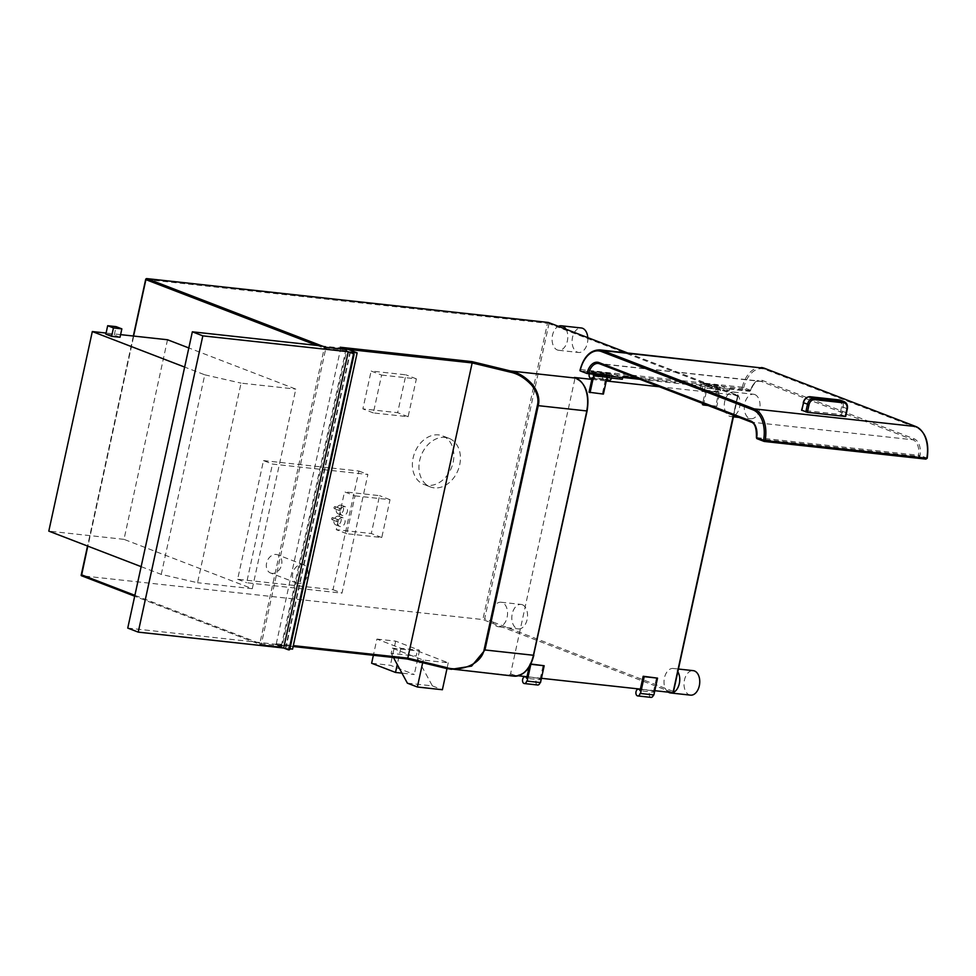 <?xml version="1.0" encoding="UTF-8"?>
<svg xmlns="http://www.w3.org/2000/svg" width="976" height="976" viewBox="0 0 976 976"><rect width="100%" height="100%" fill="white"/><g stroke="black" fill="none" stroke-linecap="round" stroke-linejoin="round"><path stroke-width="0.73" stroke-dasharray="4.88 3.66" d="M668.328 692.167A12.322 7.808 96.2 0 1 665.229 688.312A12.322 7.808 96.2 0 1 665.327 674.977A12.322 7.808 96.2 0 1 673.22 668.462A12.322 7.808 96.2 0 1 674.489 668.78A12.322 7.808 96.2 0 1 677.637 671.451A12.322 7.808 96.2 0 1 677.832 671.769M733.586 416.069A12.322 7.808 96.2 0 1 733.293 416.191A12.322 7.808 96.2 0 1 730.817 416.532A12.322 7.808 96.2 0 1 729.548 416.227A12.322 7.808 96.2 0 1 724.277 405.504A12.322 7.808 96.2 0 1 729.584 393.145L737.636 396.244L673.281 691.411L493.026 622.054A12.322 7.808 96.2 0 1 493.124 608.731A12.322 7.808 96.2 0 1 501.017 602.229A12.322 7.808 96.2 0 1 502.286 602.534A12.322 7.808 96.2 0 1 507.557 613.257A12.322 7.808 96.2 0 1 502.25 625.604A12.322 7.808 96.2 0 1 498.346 626.714A12.322 7.808 96.2 0 1 497.077 626.409A12.322 7.808 96.2 0 1 493.026 622.054L484.645 618.833L549 323.666L547.451 323.312A1.122 0.72 96.2 0 1 548.134 322.458M565.995 329.241A12.322 7.808 96.2 0 1 566.605 330.449A12.322 7.808 96.2 0 1 566.507 343.772A12.322 7.808 96.2 0 1 558.614 350.274A12.322 7.808 96.2 0 1 557.345 349.969A12.322 7.808 96.2 0 1 552.074 339.258A12.322 7.808 96.2 0 1 557.381 326.899L729.584 393.145A12.322 7.808 96.2 0 1 733.488 392.047A12.322 7.808 96.2 0 1 734.757 392.352A12.322 7.808 96.2 0 1 740.028 403.344A12.322 7.808 96.2 0 1 734.391 415.654M690.557 695.144A12.322 7.808 96.2 0 1 689.288 694.839A12.322 7.808 96.2 0 1 684.261 681.041A12.322 7.808 96.2 0 1 693.228 670.646M548.683 322.605A1.122 0.866 -69 0 1 549 323.666L557.381 326.899A12.322 7.808 96.2 0 1 558.382 326.313M146.388 278.831A1.122 0.72 -83.8 0 0 146.071 279.478L81.484 575.73L482.852 619.565L672.854 692.667L673.281 691.411M145.936 279.465L547.451 323.312L482.852 619.565L484.645 618.833M702.415 404.613L715.75 406.065L718.556 393.23L737.685 395.317L737.636 396.244M589.04 392.23L603.412 394.084M606.267 380.969L605.181 380.847L602.375 393.682M659.288 386.752L705.209 391.766L702.671 403.442M654.811 690.691L653.713 690.569L656.519 677.734M541.436 678.308L540.35 678.186L543.144 665.351M530.822 664.009L529.809 663.887L530.7 664.241M529.126 667.023L529.809 663.887M518.366 675.795L509.472 674.819A1.122 0.866 -69 0 0 510.57 673.818L574.925 378.664L576.596 379.298A1.122 0.866 111 0 0 576.133 378.151M574.62 377.59A1.122 0.866 -69 0 1 574.925 378.664M593.445 374.235A3.416 2.159 -83.8 0 0 591.639 371.466A3.416 2.159 -83.8 0 0 589.272 373.784M718.897 391.62L705.563 390.156L705.209 391.766L718.556 393.23L718.897 391.62A3.416 2.159 96.2 0 1 717.604 392.096A3.416 2.159 96.2 0 1 715.823 388.472A3.416 2.159 96.2 0 1 718.348 385.313A3.416 2.159 96.2 0 1 720.032 389.497L706.697 388.033A3.416 2.159 -83.8 0 0 705.001 383.849A3.416 2.159 -83.8 0 0 702.488 387.008A3.416 2.159 -83.8 0 0 704.269 390.644A3.416 2.159 -83.8 0 0 705.563 390.156M591.834 379.383L605.181 380.847L605.535 379.237L592.188 377.773M537.666 685.006A3.416 2.159 96.2 0 1 535.885 681.37A3.416 2.159 96.2 0 1 538.41 678.21A3.416 2.159 96.2 0 1 539.996 679.796L526.662 678.344M539.996 679.796L540.35 678.186L527.003 676.734M651.041 697.389A3.416 2.159 96.2 0 1 649.26 693.753A3.416 2.159 96.2 0 1 651.785 690.593A3.416 2.159 96.2 0 1 653.371 692.179L640.024 690.727M653.371 692.179L653.713 690.569L640.378 689.117M720.032 389.497L707.112 388.192L703.696 403.844M715.75 406.065L716.787 406.467L720.447 389.656M708.039 405.516L716.787 406.467M605.535 379.237A3.416 2.159 96.2 0 1 604.229 379.713A3.416 2.159 96.2 0 1 602.448 376.089A3.416 2.159 96.2 0 1 604.974 372.93A3.416 2.159 96.2 0 1 606.706 376.907M653.469 694.79L640.134 693.326M540.094 682.395L526.759 680.943M340.197 347.236A1.122 0.72 -83.8 0 1 340.648 348.591L276.293 643.745A1.122 0.72 -83.8 0 1 275.366 644.575L281.332 646.868A1.122 0.72 96.2 0 0 282.247 646.039L346.602 350.884L325.764 348.603L316.858 345.419M376.907 639.085L395.658 641.134L419.558 650.321L400.794 648.271L376.907 639.085L373.369 655.299M392.303 648.162L417.313 650.894L448.252 662.802L423.242 660.069L392.303 648.162L391.181 653.334L416.191 656.055L417.313 650.894M407.382 683.163L432.392 685.896L416.191 656.055M391.181 653.334L393.438 657.495M432.392 685.896L442.384 689.739M448.252 662.802L446.984 668.609M423.242 660.069L422.657 662.728M371.636 663.253L390.388 665.303L414.288 674.489L401.941 673.135M395.658 641.134L390.388 665.303M400.794 648.271L397.256 664.522M419.558 650.321L414.288 674.489M263.508 460.611L358.875 471.03L333.011 589.687L237.632 579.268L263.508 460.611L272.487 464.064L367.867 474.482L341.99 593.14L246.623 582.733L272.487 464.064M434.186 487.854A26.023 19.849 -69 0 1 430.343 486.926A26.023 19.849 -69 0 1 420.327 457.964A26.023 19.849 -69 0 1 445.19 437.419A26.023 19.849 -69 0 1 449.033 438.346A26.023 19.849 -69 0 1 459.049 467.321A26.023 19.849 -69 0 1 434.186 487.854M381.604 375.065L416.374 378.859L408.114 416.715L373.357 412.921L381.604 375.065L371.136 371.039L405.894 374.833L397.647 412.689L362.877 408.883L371.136 371.039M355.008 495.869L390.022 499.688L381.775 537.544L346.748 533.713L355.008 495.869L344.528 491.843L379.554 495.662L371.295 533.518L336.281 529.687L344.528 491.843M340.648 348.591L348.212 349.408M276.293 643.745L293.325 645.612M281.442 646.905L260.604 644.624A1.122 1.122 0 0 1 260.324 644.55L134.7 596.226L260.494 644.599A1.122 0.72 -83.8 0 0 261.409 643.77L259.86 643.404A1.122 0.866 111 0 0 260.494 644.599L281.332 646.868M358.875 471.03L367.867 474.482M237.632 579.268L246.623 582.733M333.011 589.687L341.99 593.14M298.217 583.453A9.76 7.442 -69 0 1 296.777 583.099A9.76 7.442 -69 0 1 293.02 572.241A9.76 7.442 -69 0 1 302.34 564.531A9.76 7.442 -69 0 1 303.78 564.884A9.76 7.442 -69 0 1 307.538 575.755A9.76 7.442 -69 0 1 298.217 583.453M342.857 515.572A4.612 3.514 -69 0 1 342.186 515.413A4.612 3.514 -69 0 1 340.404 510.277A4.612 3.514 -69 0 1 344.809 506.642A4.612 3.514 -69 0 1 345.492 506.812A4.612 3.514 -69 0 1 347.261 511.936A4.612 3.514 -69 0 1 342.857 515.572M340.465 526.589A4.612 3.514 -69 0 1 339.782 526.418A4.612 3.514 -69 0 1 338.001 521.294A4.612 3.514 -69 0 1 342.405 517.658A4.612 3.514 -69 0 1 343.088 517.817A4.612 3.514 -69 0 1 344.87 522.953A4.612 3.514 -69 0 1 340.465 526.589M272.036 573.376A9.76 7.442 -69 0 1 270.596 573.034A9.76 7.442 -69 0 1 266.838 562.164A9.76 7.442 -69 0 1 276.159 554.466A9.76 7.442 -69 0 1 277.599 554.807A9.76 7.442 -69 0 1 281.356 565.677A9.76 7.442 -69 0 1 272.036 573.376M338.94 514.059A4.612 3.514 -69 0 1 338.257 513.901A4.612 3.514 -69 0 1 336.476 508.764A4.612 3.514 -69 0 1 340.88 505.129A4.612 3.514 -69 0 1 341.563 505.3A4.612 3.514 -69 0 1 343.332 510.424A4.612 3.514 -69 0 1 338.94 514.059M339.685 510.643A1.086 0.83 -69 0 1 340.295 508.581A1.086 0.83 -69 0 1 339.685 510.643M336.537 525.076A4.612 3.514 -69 0 1 335.854 524.917A4.612 3.514 -69 0 1 334.085 519.781A4.612 3.514 -69 0 1 338.477 516.145A4.612 3.514 -69 0 1 339.16 516.304A4.612 3.514 -69 0 1 340.941 521.44A4.612 3.514 -69 0 1 336.537 525.076M337.281 521.66A1.086 0.83 -69 0 1 337.891 519.598A1.086 0.83 -69 0 1 337.281 521.66M334.439 508.63A1.086 0.83 -69 0 1 335.061 506.568A1.086 0.83 -69 0 1 334.439 508.63M332.047 519.647A1.086 0.83 -69 0 1 332.657 517.585A1.086 0.83 -69 0 1 332.047 519.647M427.647 485.34A26.023 19.849 -69 0 1 423.791 484.413A26.023 19.849 -69 0 1 413.775 455.438A26.023 19.849 -69 0 1 438.639 434.906A26.023 19.849 -69 0 1 442.482 435.833A26.023 19.849 -69 0 1 452.498 464.796A26.023 19.849 -69 0 1 427.647 485.34M416.374 378.859L405.894 374.833M373.357 412.921L362.877 408.883M408.114 416.715L397.647 412.689M390.022 499.688L379.554 495.662M346.748 533.713L336.281 529.687M381.775 537.544L371.295 533.518M522.294 604.717A12.322 7.808 96.2 0 1 527.308 618.516A12.322 7.808 96.2 0 1 518.354 628.898A12.322 7.808 96.2 0 1 517.085 628.593A12.322 7.808 96.2 0 1 512.058 614.795A12.322 7.808 96.2 0 1 521.025 604.412A12.322 7.808 96.2 0 1 522.294 604.717M754.765 394.536A12.322 7.808 96.2 0 1 759.792 408.334A12.322 7.808 96.2 0 1 750.825 418.716A12.322 7.808 96.2 0 1 749.556 418.411A12.322 7.808 96.2 0 1 744.529 404.613A12.322 7.808 96.2 0 1 753.496 394.231A12.322 7.808 96.2 0 1 754.765 394.536M587.784 337.623A12.322 7.808 96.2 0 1 578.622 352.47A12.322 7.808 96.2 0 1 577.353 352.153A12.322 7.808 96.2 0 1 572.326 338.355A12.322 7.808 96.2 0 1 581.293 327.973M757.254 438.785L918.941 456.439L925.834 459.098L926.968 458.11L920.051 455.438A1.122 0.866 -69 0 1 918.941 456.439A1.122 0.72 96.2 0 1 918.489 455.17A13.615 8.638 -83.8 0 0 912.95 439.786L751.288 422.132A13.615 8.638 96.2 0 1 756.827 437.504L757.254 438.785A1.086 0.878 -67.6 0 1 757.059 438.724A1.086 1.086 0 0 0 757.083 438.736M756.607 437.626L920.051 455.438A14.75 9.345 -83.8 0 0 914.061 438.785L762.427 380.457A14.75 9.345 -83.8 0 0 750.666 390.278L750.446 390.559A1.086 0.683 96.2 0 1 749.58 391.291M728.779 389.009L749.58 391.278L750.446 390.559A13.615 8.638 -83.8 0 1 759.926 381.116C755.997 380.969 752.984 384.105 750.873 390.498L749.69 391.315L728.889 389.034A1.086 0.683 -83.8 0 0 729.645 388.289A13.615 8.638 -83.8 0 0 729.414 389.217L716.079 387.753L715.713 389.448L704.94 385.313A3.416 2.172 -83.8 0 1 704.709 388.838A3.416 2.172 -83.8 0 1 702.598 390.461A3.416 2.172 -83.8 0 1 700.817 386.825A3.416 2.172 -83.8 0 1 703.342 383.666A3.416 2.172 -83.8 0 1 703.684 383.751L703.83 383.092L717.177 384.544L721.154 386.081A27.328 17.324 -83.8 0 1 721.41 384.995A1.086 0.683 -83.8 0 0 721.825 386.337L728.779 389.009A1.086 0.683 -83.8 0 0 728.889 389.034M599.776 349.884A27.328 17.324 -83.8 0 0 580.574 369.562L580.134 370.868L601.814 373.235L608.707 375.894M601.814 373.235A1.122 0.72 96.2 0 1 601.387 371.832A27.328 17.324 -83.8 0 0 601.118 372.966L614.453 374.43A27.328 17.324 -83.8 0 1 614.721 373.296A1.122 0.72 -83.8 0 0 615.148 374.699L622.041 377.346A1.122 0.72 -83.8 0 0 622.944 376.602M615.148 374.699L708.515 384.898L715.408 387.545A1.122 0.72 96.2 0 0 716.311 386.789A13.615 8.638 -83.8 0 0 716.079 387.753M602.253 375.199L598.239 373.662A3.416 2.172 -83.8 0 1 598.447 374.784M601.118 372.966L597.129 371.441L596.983 372.1A3.416 2.172 -83.8 0 0 596.641 372.015A3.416 2.172 -83.8 0 0 594.116 375.174A3.416 2.172 -83.8 0 0 595.897 378.81A3.416 2.172 -83.8 0 0 598.325 376.199M717.177 384.544L717.031 385.215A3.416 2.172 96.2 0 0 716.677 385.13A3.416 2.172 96.2 0 0 714.151 388.289A3.416 2.172 96.2 0 0 715.933 391.913A3.416 2.172 96.2 0 0 718.043 390.302A3.416 2.172 96.2 0 0 718.287 386.764L729.048 390.912L729.414 389.217M729.048 390.912L715.713 389.448M750.666 390.278L742.26 387.228L721.41 384.995M708.515 384.898A1.122 0.72 96.2 0 1 708.088 383.495A27.328 17.324 -83.8 0 0 707.82 384.629L721.154 386.081M847.351 408.834L845.472 416.276L839.921 414.385L802.004 410.249L803.663 402.637A5.697 4.355 -69 0 1 809.263 397.586L838.384 400.77A1.122 0.72 96.2 0 1 839.067 399.916M597.129 371.441L610.464 372.893L614.453 374.43M707.82 384.629L703.83 383.092M610.464 372.893L610.329 373.552L596.983 372.1M611.549 378.078A3.416 2.172 96.2 0 0 611.586 375.113L598.239 373.662M609.231 380.262A3.416 2.172 96.2 0 1 607.45 376.626A3.416 2.172 96.2 0 1 609.976 373.466A3.416 2.172 96.2 0 1 610.329 373.552M611.586 375.113L622.346 379.249M718.287 386.764L704.94 385.313M717.031 385.215L703.684 383.751M127.746 628.093L281.539 644.892L346.138 348.615M342.869 348.261L322.031 345.98M289.921 648.845L285.37 648.418L288.957 649.845M292.556 649.138L281.539 644.892M167.518 339.758L124.001 539.35L252.284 588.699L295.801 389.107L188.832 347.956M141.142 566.653L161.247 574.388L197.555 582.721L241.072 383.129L295.801 389.107M252.284 588.699L197.555 582.721M124.001 539.35L48.8 531.127M161.247 574.388L204.765 374.808L184.659 367.074M120.597 334.634L106.079 333.048M204.765 374.808L241.072 383.129M120.024 337.269L114.253 335.049L105.847 334.134M114.253 335.049L116.083 326.643M627.434 352.909L737.685 395.317L733.342 415.251M576.596 379.298A26.193 16.616 96.2 0 1 586.869 410.774L533.591 655.152A26.193 16.616 96.2 0 1 512.229 674.465L510.57 673.818M512.229 674.465A1.122 0.866 -69 0 1 511.131 675.453L509.472 674.819M275.366 644.575L293.129 646.515L275.488 644.611M445.751 668.316L511.131 675.453A27.328 17.324 96.2 0 0 513.937 676.148M133.59 336.049L87.791 546.133M134.895 595.336L259.86 643.404L324.215 348.249M282.247 646.039L261.409 643.77L325.764 348.603M749.58 391.278L742.638 388.607L743.736 387.618A26.242 16.641 96.2 0 1 764.879 369.367L916.452 427.683A26.242 16.641 96.2 0 1 926.968 458.11M914.061 438.785A1.122 0.866 -69 0 1 912.95 439.786L761.317 381.457A13.615 8.638 -83.8 0 0 759.926 381.116L598.264 363.45M762.427 380.457A1.122 0.866 -69 0 1 761.317 381.457L599.667 363.792A13.615 8.638 96.2 0 0 599.374 363.694M721.825 386.337L742.638 388.607A1.086 0.683 96.2 0 1 742.224 387.265M622.041 377.346L622.737 377.419M639.902 379.298L715.408 387.545M729.645 388.289L750.446 390.559M636.816 378.115L716.311 386.789M742.26 387.228A27.328 17.324 96.2 0 1 761.463 367.537M614.721 373.296L708.088 383.495M580.574 369.562L601.387 371.832M764.879 369.367A1.086 0.83 111 0 0 764.574 368.342M916.452 427.683A1.086 0.83 111 0 0 916 426.585M844.313 401.722A6.856 5.222 111 0 1 847.119 408.688L843.118 407.151L841.471 414.739M838.384 400.77A5.722 4.368 -69 0 1 841.58 406.797L839.921 414.385M841.58 406.797L843.118 407.151A6.856 5.222 -69 0 0 840.312 400.184M809.263 397.586A1.122 0.72 96.2 0 1 809.909 396.732M285.602 648.564L350.201 352.287M285.797 648.393L350.347 352.336M673.22 668.462L678.43 669.036M627.531 352.909L737.844 395.353M738.027 395.695L733.732 415.398M718.348 385.313L705.001 383.849M717.604 392.096L704.269 390.644M604.974 372.93L591.639 371.466M604.229 379.713L592.054 378.383M651.785 690.593L640.329 689.349M538.41 678.21L526.955 676.966M133.334 336.025L87.535 546.035M296.777 583.099L270.596 573.034M303.78 564.884L277.599 554.807M342.186 515.413L338.257 513.901M345.492 506.812L341.563 505.3M339.782 526.418L335.854 524.917M343.088 517.817L339.16 516.304M339.514 510.607L334.28 508.594M340.295 508.581L335.061 506.568M337.123 521.623L331.877 519.61M337.891 519.598L332.657 517.585M430.343 486.926L423.791 484.413M449.033 438.346L442.482 435.833M498.346 626.714L518.354 628.898M501.017 602.229L521.025 604.412M730.817 416.532L733.415 416.825M739.027 417.435L750.825 418.716M733.488 392.047L753.496 394.231M558.614 350.274L578.622 352.47M609.976 373.466L596.641 372.015M606.486 379.957L595.897 378.81M639.951 379.322L715.53 387.57M716.677 385.13L703.342 383.666M715.933 391.913L702.598 390.461M285.37 648.418L349.969 352.141"/><path stroke-width="1.46" d="M677.832 671.769A12.322 7.808 96.2 0 1 679.308 683.627A12.322 7.808 96.2 0 1 673.233 692.533M672.879 692.667A12.322 7.808 96.2 0 1 670.549 692.96A12.322 7.808 96.2 0 1 669.28 692.655A12.322 7.808 96.2 0 1 668.328 692.167M678.43 669.036L693.228 670.646A12.322 7.808 96.2 0 1 694.497 670.963A12.322 7.808 96.2 0 1 699.511 684.762A12.322 7.808 96.2 0 1 690.557 695.144L670.549 692.96M734.391 415.654A12.322 7.808 96.2 0 1 733.586 416.069M558.382 326.313A12.322 7.808 96.2 0 1 561.285 325.789A12.322 7.808 96.2 0 1 562.554 326.094A12.322 7.808 96.2 0 1 565.995 329.241M733.342 415.251L673.281 691.411M606.267 380.969L659.288 386.752M702.671 403.442L702.415 404.613L703.44 405.016L708.039 405.516M672.854 692.667L654.811 690.691M657.543 678.125L643.184 676.27L644.209 676.673L640.549 693.485L653.883 694.949L657.543 678.125L644.209 676.673M541.436 678.308L640.378 689.117L643.184 676.27M544.181 665.742L530.834 664.29L527.174 681.102L540.509 682.566L544.181 665.742L530.822 664.009M518.366 675.795L527.003 676.734L529.126 667.023M589.272 373.784A3.416 2.159 -83.8 0 0 590.895 378.261A3.416 2.159 -83.8 0 0 592.188 377.773L591.834 379.383L574.303 377.468A1.122 0.866 -69 0 1 574.62 377.59M591.834 379.383L589.04 392.23L603.412 394.084L607.072 377.273L593.737 375.809L590.065 392.633M606.706 376.907A3.416 2.159 96.2 0 1 606.657 377.114L593.323 375.65A3.416 2.159 -83.8 0 0 593.445 374.235M527.003 676.734L526.662 678.344A3.416 2.159 -83.8 0 0 525.076 676.758A3.416 2.159 -83.8 0 0 522.55 679.918A3.416 2.159 -83.8 0 0 524.332 683.542A3.416 2.159 -83.8 0 0 526.759 680.943L527.174 681.102M640.378 689.117L640.024 690.727A3.416 2.159 -83.8 0 0 638.438 689.141A3.416 2.159 -83.8 0 0 635.925 692.301A3.416 2.159 -83.8 0 0 637.706 695.925A3.416 2.159 -83.8 0 0 640.134 693.326L640.549 693.485M703.696 403.844L703.44 405.016M653.444 694.9A3.416 2.159 96.2 0 1 651.041 697.389L637.706 695.925M540.07 682.517A3.416 2.159 96.2 0 1 537.666 685.006L524.332 683.542M325.764 348.603A1.122 0.72 -83.8 0 0 325.325 347.249L346.163 349.53L340.197 347.236L472.079 361.632L510.582 370.978C518.39 372.539 525.759 377.139 532.713 384.751C538.093 392.181 539.935 399.147 538.24 405.65L537.361 405.491L484.084 649.87C481.07 665.01 459.171 672.147 445.764 667.364L407.797 658.129L407.248 658.983L407.797 658.129L407.248 658.983L293.129 646.515L407.297 659.007L445.727 668.316L407.334 659.007M393.438 657.495L407.382 683.163L417.374 687.006L442.384 689.739L446.984 668.609M422.657 662.728L417.374 687.006M373.369 655.299L371.636 663.253L395.524 672.44L397.256 664.522M401.941 673.135L395.524 672.44M87.791 546.133L81.484 575.73L134.7 596.202L81.325 575.694M81.533 574.803L81.484 575.73L81.533 574.803L134.895 595.336M145.936 279.465L133.59 336.049M324.215 348.249A1.122 0.866 111 0 1 325.325 347.249L146.998 278.648A1.122 0.72 -83.8 0 0 146.388 278.831M346.163 349.53A1.122 0.72 96.2 0 1 346.602 350.884M348.212 349.408L472.164 362.926L472.079 361.632M293.325 645.612L407.797 658.129L472.164 362.926L510.143 372.112C517.78 373.637 525.027 378.066 531.871 385.398C537.166 392.547 538.996 399.245 537.361 405.491M574.303 377.468L575.962 378.115A27.328 17.324 96.2 0 1 586.686 410.945L538.24 405.65L484.95 650.028L471.591 666.108L451.363 669.304L445.727 668.316L445.764 667.364M561.285 325.789L581.293 327.973A12.322 7.808 96.2 0 1 582.562 328.278A12.322 7.808 96.2 0 1 587.784 337.623M763.549 440.286A26.193 16.616 -83.8 0 0 753.045 409.883L601.472 351.567A26.193 16.616 -83.8 0 0 580.122 370.868L580.574 369.562L580.134 370.868L587.015 373.515A14.75 9.345 96.2 0 1 599.032 362.608L750.666 420.937A14.75 9.345 96.2 0 1 756.656 437.638L763.549 440.286L764.147 441.433L765.111 440.554L763.549 440.286L764.147 441.433L757.095 438.736A1.086 0.83 -69 0 1 756.656 437.638L756.607 437.626A1.086 0.878 -67.6 0 0 757.047 438.724L756.412 437.529C756.62 428.196 754.851 423.047 751.13 422.083A1.122 0.866 111 0 0 751.288 422.132M763.842 441.311L757.254 438.785A1.086 0.83 -69 0 1 757.095 438.736M587.04 373.527L588.796 372.869A13.615 8.638 96.2 0 1 598.264 363.45A13.615 8.638 96.2 0 1 599.374 363.694M636.816 378.115L622.944 376.602A13.615 8.638 -83.8 0 0 622.712 377.566L609.378 376.102L609 377.797L602.253 375.199M588.796 372.869L609.61 375.138A13.615 8.638 -83.8 0 0 609.378 376.102M609.61 375.138A1.122 0.72 96.2 0 1 608.707 375.894L587.332 373.552M598.325 376.199A3.416 2.172 -83.8 0 0 598.447 374.784M609 377.797L622.346 379.249L622.712 377.566M807.372 412.311L845.277 416.447L846.936 408.859A5.722 4.368 111 0 0 843.74 402.832L814.618 399.648A5.697 4.355 111 0 0 809.031 404.698L807.372 412.311L801.857 410.237M601.472 351.567A1.122 0.866 -69 0 1 602.582 350.567L764.269 368.233L915.842 426.536A27.328 17.324 96.2 0 1 926.797 458.22L925.834 459.098L764.379 441.457M764.574 368.342A1.086 0.83 111 0 0 764.428 368.269L916 426.585C925.602 431.892 929.335 442.433 927.2 458.22L925.834 459.098M611.549 378.078A3.416 2.172 96.2 0 1 609.231 380.262L606.486 379.957M289.921 648.845L292.556 649.138L357.155 352.861L346.138 348.615L342.869 348.261M322.031 345.98L192.345 331.816L127.746 628.093L138.226 632.131L283.674 648.015L288.262 649.772A1.122 0.72 -83.8 0 0 289.177 648.942L289.872 649.016A1.122 0.72 96.2 0 1 288.957 649.845L288.493 649.796M357.155 352.861L349.969 352.141L353.556 353.568A1.122 0.72 96.2 0 1 353.995 354.935L353.3 354.849A1.122 0.72 -83.8 0 0 352.861 353.495L348.273 351.738L202.825 335.854L138.226 632.131M289.872 649.016L353.995 354.935M353.3 354.849L289.177 648.942M283.674 648.015L348.273 351.738M192.345 331.816L202.825 335.854M188.832 347.956L167.518 339.758L120.597 334.634M184.659 367.074L92.317 331.547L48.8 531.127L141.142 566.653M106.079 333.048L92.317 331.547M107.677 325.716L105.847 334.134L111.618 336.354L120.024 337.269L121.854 328.863L116.083 326.643L107.677 325.716L113.448 327.936L121.854 328.863M111.618 336.354L113.448 327.936M316.858 345.419L145.888 279.636A1.122 0.866 -69 0 1 146.998 278.648L548.366 322.483L627.434 352.909M574.461 377.517L576.133 378.151A1.122 0.866 111 0 0 575.962 378.115L510.582 370.978L510.143 372.112M586.869 410.774L533.396 655.323A27.328 17.324 96.2 0 1 513.937 676.148C523.6 676.002 530.224 669.06 533.823 655.299L484.084 649.87M533.591 655.152L587.101 410.92C589.699 394.67 586.039 383.751 576.133 378.151M622.737 377.419L639.902 379.298M750.666 420.937A1.122 0.866 111 0 0 751.13 422.083L599.496 363.755A1.122 0.866 111 0 0 599.667 363.792L750.971 422.01M599.032 362.608A1.122 0.866 111 0 0 599.496 363.755L598.264 363.45M761.463 367.537A27.328 17.324 96.2 0 1 764.269 368.233A1.086 0.83 111 0 1 764.428 368.269L599.776 349.884A27.328 17.324 -83.8 0 1 602.582 350.567L754.155 408.883L915.842 426.536A1.086 0.83 111 0 1 916 426.585M753.045 409.883A1.122 0.866 -69 0 1 754.155 408.883A27.328 17.324 -83.8 0 1 765.111 440.554L926.797 458.22M839.067 399.916A1.122 0.72 96.2 0 1 839.299 399.94A6.856 5.222 -69 0 1 840.312 400.184L810.056 396.732A1.122 0.72 96.2 0 1 810.178 396.756L839.299 399.94L843.301 401.478L814.179 398.293A6.832 5.209 111 0 0 807.481 404.345L805.822 411.945M809.909 396.732A1.122 0.72 96.2 0 1 810.056 396.732C806.627 396.793 804.358 398.769 803.248 402.649L809.031 404.698M801.821 410.408L803.48 402.795A6.832 5.209 -69 0 1 810.178 396.756L814.179 398.293A1.122 0.72 -83.8 0 1 814.618 399.648M846.936 408.859L847.351 408.834C847.949 405.418 846.936 403.051 844.313 401.722A6.856 5.222 111 0 0 843.301 401.478A1.122 0.72 -83.8 0 1 843.74 402.832M803.663 402.637L801.589 410.262M353.556 353.568L352.861 353.495M627.531 352.909L548.536 322.519A1.122 1.122 0 0 0 548.256 322.458L146.876 278.611A1.122 1.122 0 0 0 145.656 279.502L133.334 336.025M733.732 415.398L673.367 692.252M592.054 378.383L590.895 378.261M640.329 689.349L638.438 689.141M526.955 676.966L525.076 676.758M87.535 546.035L81.142 575.352M445.727 668.316L513.937 676.148M733.415 416.825L739.027 417.435M587.174 373.552L608.829 375.919M579.951 370.453C583.587 356.862 590.199 350.006 599.776 349.884M925.956 459.123L764.269 441.457M844.313 401.722L840.312 400.184M845.704 416.423L847.351 408.834M622.737 377.444L639.951 379.322M288.371 649.809L289.079 649.882"/></g></svg>

